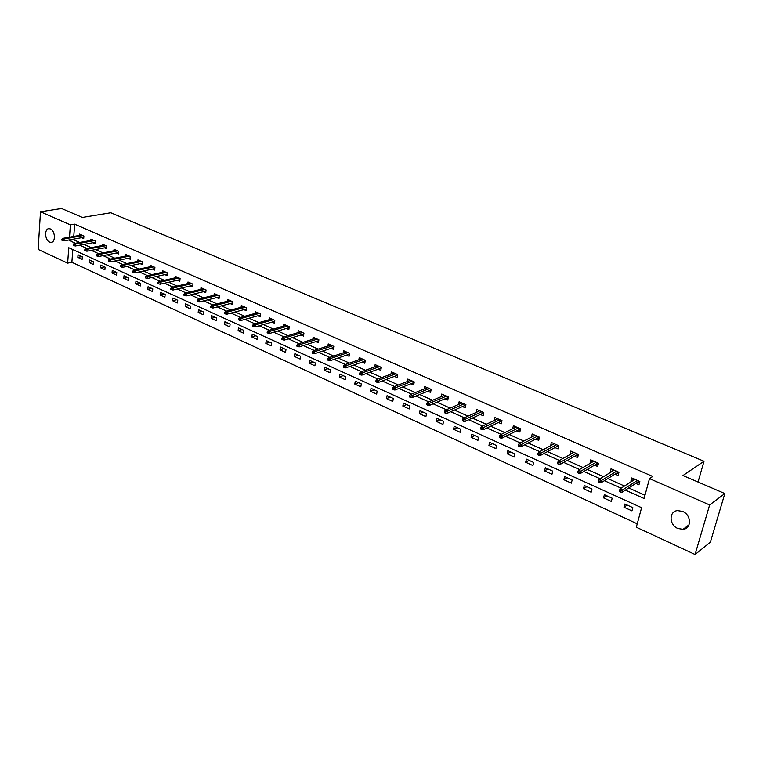 <?xml version="1.0" encoding="UTF-8"?>
<svg xmlns="http://www.w3.org/2000/svg" width="763" height="763" viewBox="0 0 763 763"><rect width="100%" height="100%" fill="white"/><g stroke="black" fill="none" stroke-linecap="round" stroke-linejoin="round"><path stroke-width="1.14" d="M50.434 228.967C55.422 230.836 55.794 242.825 50.873 242.376L49.576 242.071C44.626 240.164 44.254 228.242 49.185 228.671L50.434 228.967M682.666 511.439C691.507 514.939 691.764 528.73 683.047 529.341L677.811 528.463C669.008 524.896 668.808 511.162 677.592 510.59L682.666 511.439M40.496 211.761L61.612 208.499L82.404 217.436L110.797 212.772L704.02 461.262L682.971 475.549L724.85 493.547L710.363 542.178L695.083 554.501L636.313 527.214L641.607 507.7L68.756 247.727L67.649 263.13L38.15 249.425L40.496 211.761L70.387 224.866L69.509 237.188M72.8 249.568L71.875 262.3L637.239 523.8M71.875 262.3L67.649 263.13M698.04 482.025L704.02 461.262M632.832 507.633L624.849 504L623.991 507.223L631.964 510.867L632.832 507.633M612.203 498.229L604.372 494.662L603.552 497.867L611.363 501.444L612.203 498.229M591.983 489.016L584.305 485.526L583.514 488.701L591.172 492.202L591.983 489.016M572.155 479.984L564.63 476.551L563.867 479.717L571.373 483.151L572.155 479.984M552.717 471.124L545.335 467.757L544.601 470.895L551.964 474.271L552.717 471.124M533.642 462.435L526.403 459.135L525.697 462.254L532.917 465.554L533.642 462.435M514.939 453.909L507.834 450.675L507.147 453.766L514.243 457.008L514.939 453.909M496.579 445.544L489.617 442.368L488.949 445.439L495.912 448.625L496.579 445.544M478.573 437.333L471.734 434.223L471.095 437.275L477.924 440.394L478.573 437.333M460.89 429.283L454.176 426.221L453.565 429.254L460.27 432.325L460.89 429.283M443.532 421.367L436.941 418.362L436.35 421.376L442.931 424.39L443.532 421.367M426.488 413.603L420.022 410.656L419.45 413.651L425.916 416.608L426.488 413.603M409.76 405.973L403.398 403.083L402.854 406.059L409.197 408.958L409.76 405.973M393.317 398.486L387.079 395.644L386.545 398.601L392.783 401.452L393.317 398.486M377.17 391.123L371.037 388.329L370.532 391.266L376.655 394.07L377.17 391.123M361.309 383.894L355.281 381.147L354.795 384.066L360.813 386.822L361.309 383.894M345.715 376.788L339.793 374.089L339.325 376.998L345.238 379.697L345.715 376.788M330.398 369.807L324.571 367.156L324.122 370.036L329.94 372.697L330.398 369.807M315.338 362.95L309.616 360.336L309.177 363.207L314.9 365.82L315.338 362.95M300.536 356.197L294.899 353.631L294.489 356.483L300.107 359.049L300.536 356.197M285.972 349.568L280.441 347.041L280.04 349.874L285.572 352.401L285.972 349.568M271.657 343.045L266.22 340.565L265.829 343.369L271.266 345.858L271.657 343.045M257.579 336.626L252.229 334.184L251.857 336.979L257.207 339.43L257.579 336.626M243.731 330.312L238.466 327.918L238.113 330.694L243.368 333.097L243.731 330.312M230.111 324.103L224.923 321.748L224.589 324.504L229.758 326.869L230.111 324.103M216.702 317.999L211.599 315.672L211.275 318.419L216.368 320.746L216.702 317.999M203.511 311.991L198.494 309.702L198.18 312.429L203.196 314.718L203.511 311.991M190.531 306.068L185.59 303.817L185.295 306.526L190.225 308.786L190.531 306.068M177.75 300.25L172.886 298.028L172.6 300.727L177.464 302.949L177.75 300.25M165.17 294.518L160.383 292.334L160.116 295.014L164.894 297.198L165.17 294.518M152.781 288.872L148.07 286.726L147.812 289.387L152.524 291.542L152.781 288.872M140.592 283.311L135.948 281.204L135.7 283.846L140.344 285.963L140.592 283.311M128.585 277.837L124.016 275.758L123.778 278.39L128.346 280.479L128.585 277.837M116.758 272.448L112.256 270.398L112.027 273.011L116.529 275.071L116.758 272.448M105.103 267.145L100.668 265.123L100.458 267.718L104.884 269.749L105.103 267.145M93.63 261.909L89.261 259.925L89.061 262.501L93.42 264.503L93.63 261.909M82.328 256.759L78.017 254.794L77.826 257.369L82.127 259.334L82.328 256.759M625.393 490.104L644.106 498.497L649.504 478.601L652.785 476.465L74.66 224.15L73.763 236.435M73.563 239.143L73.525 239.725L79.686 242.481M83.978 244.398L91.226 247.632M95.528 249.558L102.938 252.877M107.249 254.804L114.832 258.19M119.152 260.116L126.916 263.597M131.236 265.524L139.19 269.081M143.52 271.018L151.656 274.651M155.986 276.587L164.312 280.317M168.652 282.253L177.178 286.068M181.527 288.013L190.254 291.914M194.613 293.86L203.549 297.856M207.908 299.802L217.054 303.893M221.413 305.839L230.788 310.036M235.157 311.981L244.751 316.273M249.119 318.228L258.953 322.625M263.321 324.58L273.392 329.082M277.761 331.037L288.08 335.644M292.458 337.599L303.016 342.329M307.403 344.285L318.228 349.12M322.606 351.085L333.698 356.044M338.076 358L349.444 363.083M353.822 365.038L365.477 370.246M369.855 372.21L381.796 377.542M386.173 379.507L398.42 384.972M402.788 386.927L415.339 392.544M419.717 394.5L432.583 400.251M436.951 402.206L450.151 408.11M454.51 410.055L468.053 416.112M472.402 418.057L486.289 424.266M490.638 426.202L504.887 432.573M509.226 434.519L523.847 441.052M528.168 442.988L543.18 449.693M547.491 451.629L562.894 458.515M567.195 460.432L583.008 467.5M587.3 469.426L603.533 476.675M607.806 478.592L624.477 486.041M628.731 487.948L644.993 495.216M635.779 483.399L638.955 484.81L639.842 481.52L631.754 477.943L630.887 481.224L631.545 481.52M614.968 474.176L618.106 475.559L618.965 472.297L611.039 468.797L610.2 472.059L610.724 472.287M594.587 465.134L597.677 466.508L598.497 463.255L590.734 459.831L590.314 463.236M574.596 456.274L577.648 457.619L578.44 454.405L570.829 451.038L570.314 454.376M554.997 447.585L558.011 448.921L558.774 445.716L551.306 442.426L550.705 445.678M535.779 439.059L538.745 440.375L539.479 437.199L532.164 433.966L531.468 437.151M516.923 430.704L519.861 432.001L520.566 428.844L513.385 425.678L512.707 428.739M498.43 422.502L501.32 423.78L502.006 420.651L494.958 417.542L494.329 420.48M480.28 414.452L483.141 415.721L483.799 412.611L476.885 409.559L476.293 412.373M462.464 406.555L465.287 407.804L465.926 404.714L459.135 401.719L458.592 404.428M444.982 398.801L447.776 400.041L448.386 396.97L441.72 394.032L441.205 396.636M427.824 391.2L430.57 392.42L431.162 389.368L424.619 386.479L424.142 388.996M410.971 383.722L413.689 384.934L414.252 381.901L407.833 379.058L407.385 381.49M394.414 376.388L397.103 377.58L397.647 374.566L391.343 371.781L390.923 374.128M378.152 369.178L380.813 370.351L381.338 367.365L375.138 364.628L374.747 366.898M362.187 362.091L364.809 363.255L365.315 360.289L359.23 357.599L358.858 359.802M346.497 355.138L349.082 356.283L349.568 353.336L343.588 350.694L343.245 352.83M331.075 348.3L333.631 349.435L334.099 346.507L328.224 343.903L327.899 345.973M315.911 341.576L318.448 342.701L318.896 339.793L313.116 337.236L312.811 339.249M301.013 334.976L303.521 336.082L303.951 333.193L298.266 330.684L297.98 332.63M286.373 328.481L288.843 329.578L289.263 326.698L283.674 324.237L283.407 326.135M271.962 322.091L274.413 323.178L274.814 320.326L269.32 317.894L269.062 319.745M257.799 315.815L260.221 316.893L260.603 314.051L255.204 311.666L254.966 313.459M243.874 309.635L246.268 310.703L246.63 307.88L241.318 305.534L241.098 307.289M230.168 303.56L232.534 304.609L232.887 301.805L227.66 299.497L227.45 301.213M216.682 297.589L219.029 298.629L219.362 295.834L214.222 293.564L214.022 295.233M203.416 291.704L205.743 292.734L206.058 289.959L201.003 287.727L200.812 289.358M190.368 285.915L192.657 286.936L192.972 284.179L187.984 281.986L187.812 283.569M177.521 280.221L179.791 281.223L180.087 278.495L175.185 276.33L175.013 277.885M164.875 274.613L167.116 275.605L167.402 272.887L162.576 270.76L162.424 272.277M152.419 269.091L154.651 270.083L154.918 267.374L150.158 265.276L150.015 266.764M140.163 263.655L142.366 264.637L142.624 261.947L137.941 259.878L137.807 261.337M128.089 258.304L130.273 259.277L130.521 256.606L125.914 254.565L125.781 255.996M116.205 253.039L118.37 253.993L118.599 251.342L114.059 249.339L113.945 250.731M104.502 247.841L106.639 248.795L106.858 246.153L102.385 244.179L102.28 245.552M92.972 242.729L95.079 243.674L95.289 241.051L90.892 239.105L90.787 240.45M81.603 237.694L83.701 238.628L83.901 236.015L79.562 234.098L79.466 235.414M724.85 493.547L709.647 504.953L695.083 554.501M74.66 224.15L70.387 224.866M649.504 478.601L709.647 504.953M69.309 239.906L69.271 240.488L75.442 243.254M79.733 245.181L86.982 248.433M91.283 250.369L98.704 253.697M103.015 255.634L110.606 259.038M114.927 260.975L122.7 264.465M127.02 266.411L134.975 269.978M139.305 271.924L147.45 275.577M151.789 277.522L160.125 281.261M164.465 283.216L173.001 287.05M177.35 288.996L186.086 292.916M190.445 294.871L199.391 298.886M203.75 300.851L212.915 304.962M217.283 306.917L226.659 311.132M231.027 313.097L240.641 317.408M245.018 319.373L254.852 323.789M259.229 325.753L269.31 330.274M273.698 332.239L284.017 336.874M288.404 338.848L298.982 343.598M303.369 345.563L314.213 350.427M318.6 352.401L329.711 357.38M334.099 359.354L345.486 364.466M349.874 366.431L361.538 371.676M365.925 373.641L377.885 379.011M382.273 380.975L394.538 386.488M398.925 388.453L411.495 394.099M415.873 396.064L428.777 401.853M433.146 403.808L446.374 409.75M450.742 411.715L464.314 417.8M468.673 419.755L482.597 426.002M486.947 427.957L501.234 434.376M505.573 436.322L520.232 442.902M524.572 444.848L539.613 451.601M543.943 453.546L559.374 460.471M563.695 462.407L579.546 469.522M583.848 471.458L600.119 478.763M604.41 480.68L621.13 488.186M73.525 239.725L69.271 240.488M633.633 479.479L630.887 481.224M627.205 505.068L623.991 507.223M606.823 495.778L603.552 497.867M612.947 470.389L610.2 472.059M586.833 486.67L583.514 488.701M592.67 461.472L589.923 463.065M567.243 477.743L563.867 479.717M572.794 452.726L570.047 454.252M548.015 468.978L544.601 470.895M553.299 444.152L550.552 445.611M529.16 460.385L525.697 462.254M534.186 435.73L531.439 437.132M510.657 451.954L507.147 453.766M492.497 443.684L488.949 445.439M474.681 435.559L471.095 437.275M457.18 427.585L453.565 429.254M440.003 419.764L436.35 421.376M423.141 412.077L419.45 413.651M406.565 404.524L402.854 406.059M390.294 397.103L386.545 398.601M374.299 389.817L370.532 391.266M358.591 382.664L354.795 384.066M343.15 375.625L339.325 376.998M327.966 368.701L324.122 370.036M313.049 361.9L309.177 363.207M298.371 355.215L294.489 356.483M283.95 348.643L280.04 349.874M269.759 342.177L265.829 343.369M255.796 335.815L251.857 336.979M242.071 329.559L238.113 330.694M228.557 323.398L224.589 324.504M215.261 317.341L211.275 318.419M202.185 311.38L198.18 312.429M189.3 305.515L185.295 306.526M176.625 299.735L172.6 300.727M164.15 294.051L160.116 295.014M151.856 288.452L147.812 289.387M139.753 282.93L135.7 283.846M127.841 277.503L123.778 278.39M116.1 272.153L112.027 273.011M104.531 266.878L100.458 267.718M93.143 261.69L89.061 262.501M81.908 256.568L77.826 257.369M633.404 480.328L633.795 478.849M638.831 481.071L638.431 482.569L639.432 483.017M637.61 482.206L638.431 482.569L637.849 482.054L638.192 480.785M620.996 490.8L619.632 490.18L619.279 491.525L620.643 492.135L620.996 490.8L622.579 489.932L620.119 488.825L634.93 479.345M637.353 480.423L622.579 489.932L621.94 492.335L637.849 482.054M620.643 492.135L621.94 492.335M620.119 488.825L619.632 490.18M612.775 471.038L613.118 469.712M618.049 471.896L617.658 473.384L618.574 473.785M616.838 473.022L617.658 473.384L617.086 472.869L617.41 471.61M599.928 481.31L598.593 480.709L598.249 482.035L599.584 482.645L599.928 481.31L601.511 480.461L599.108 479.383L614.167 470.18M616.542 471.229L601.511 480.461L600.901 482.855L617.086 472.869M599.584 482.645L600.901 482.855M599.108 479.383L598.593 480.709M592.546 461.939L592.841 460.766M597.677 462.903L597.305 464.381L598.125 464.743M596.485 464.018L597.305 464.381L596.733 463.866L597.048 462.616M579.279 472.02L577.972 471.429L577.648 472.745L578.955 473.337L579.279 472.02L580.862 471.191L578.507 470.132L593.824 461.195M596.151 462.225L580.862 471.191L580.271 473.556L596.733 463.866M578.955 473.337L580.271 473.556M578.507 470.132L577.972 471.429M572.717 453.031L572.965 451.992M577.715 454.08L577.353 455.549L578.077 455.873M576.523 455.187L577.353 455.549L576.78 455.044L577.076 453.804M559.06 462.912L557.772 462.34L557.457 463.646L558.745 464.228L559.06 462.912L560.633 462.092L558.325 461.062L573.871 452.383M576.16 453.394L560.633 462.092L560.071 464.448L576.78 455.044M558.745 464.228L560.071 464.448M558.325 461.062L557.772 462.34M553.261 444.314L553.48 443.379M558.135 445.43L557.782 446.899L558.421 447.175M556.952 446.527L557.782 446.899L557.209 446.384L557.505 445.153M539.231 453.995L537.972 453.422L537.667 454.729L538.926 455.292L539.231 453.995L540.805 453.184L538.544 452.173L554.31 443.751M556.551 444.734L540.805 453.184L540.261 455.521L557.209 446.384M538.926 455.292L540.261 455.521M538.544 452.173L537.972 453.422M534.176 435.768L534.367 434.939M538.926 436.951L538.592 438.401L539.145 438.649M537.762 438.038L538.592 438.401L538.02 437.905L538.296 436.674M519.794 445.239L518.563 444.686L518.268 445.974L519.508 446.536L519.794 445.239L521.367 444.447L519.155 443.456L535.13 435.282M537.324 436.245L521.367 444.447L520.843 446.775L538.02 437.905M519.508 446.536L520.843 446.775M519.155 443.456L518.563 444.686M515.454 427.394L515.616 426.66M520.089 428.634L520.242 430.284M518.935 429.703L519.765 430.074L519.193 429.579L519.469 428.358M500.738 436.665L499.527 436.121L499.25 437.399L500.461 437.943L500.738 436.665L502.312 435.883L500.137 434.91L516.313 426.965M518.468 427.919L502.312 435.883L501.806 438.191L519.193 429.579M500.461 437.943L501.806 438.191M500.137 434.91L499.527 436.121M497.075 419.183L497.218 418.534M501.606 420.47L501.692 422.082M500.461 421.538L501.301 421.901L500.986 420.203M482.044 428.253L480.862 427.719L480.595 428.987L481.777 429.521L482.044 428.253L483.618 427.49L481.482 426.527L497.848 418.82M499.965 419.745L483.618 427.49L483.132 429.779L500.728 421.405M481.777 429.521L483.132 429.779M481.482 426.527L480.862 427.719M479.04 411.133L479.164 410.561M483.475 412.468L483.494 414.032M482.33 413.517L483.17 413.889L482.855 412.192M463.713 420.003L462.55 419.478L462.292 420.737L463.456 421.262L463.713 420.003L465.287 419.249L463.189 418.305L479.736 410.818M481.806 411.734L465.287 419.249L464.82 421.519L482.607 413.393M463.456 421.262L464.82 421.519M463.189 418.305L462.55 419.478M461.338 403.236L461.443 402.74M465.668 404.609L465.63 406.126M464.543 405.649L465.382 406.021L465.058 404.333M445.735 411.906L444.591 411.391L444.343 412.64L445.487 413.155L445.735 411.906L447.299 411.162L445.249 410.246L461.958 402.969M463.99 403.865L447.299 411.162L446.851 413.422L464.82 405.525M445.487 413.155L446.851 413.422M445.249 410.246L444.591 411.391M448.196 396.894L448.1 398.372M447.08 397.924L447.919 398.296L447.585 396.617M428.081 403.961L426.965 403.455L426.727 404.705L427.843 405.21L428.081 403.961L429.645 403.236L427.633 402.33L444.505 395.263M446.498 396.14L429.645 403.236L429.216 405.477L447.356 397.8M427.843 405.21L429.216 405.477M427.633 402.33L426.965 403.455M431.047 389.311L430.895 390.761M429.931 390.332L430.78 390.704L430.437 389.044M410.761 396.159L409.664 395.663L409.435 396.903L410.532 397.399L410.761 396.159L412.325 395.444L410.351 394.557L427.375 387.69M429.331 388.558L412.325 395.444L411.906 397.676L430.218 390.217M410.532 397.399L411.906 397.676M410.351 394.557L409.664 395.663M414.204 381.872L413.994 383.284M413.098 382.883L413.947 383.255L413.594 381.605M393.765 388.51L392.687 388.024L392.468 389.254L393.546 389.74L393.765 388.51L395.32 387.804L393.374 386.936L410.542 380.26M412.468 381.109L395.32 387.804L394.919 390.017L413.384 382.778M393.546 389.74L394.919 390.017M393.374 386.936L392.687 388.024M396.569 375.568L397.399 375.94L397.056 374.309M377.075 380.995L376.016 380.518L375.806 381.738L376.865 382.215L377.075 380.995L378.629 380.308L376.722 379.449L394.023 372.964M395.911 373.803L378.629 380.308L378.238 382.501L396.846 375.463M376.865 382.215L378.238 382.501M376.722 379.449L376.016 380.518M380.327 368.386L381.099 368.729L380.813 367.127M360.689 373.622L359.64 373.155L359.44 374.366L360.479 374.833L360.689 373.622L362.234 372.935L360.365 372.096L377.79 365.801M379.65 366.621L362.234 372.935L361.862 375.119L380.603 368.281M360.479 374.833L361.862 375.119M360.365 372.096L359.64 373.155M364.371 361.328L365.086 361.643M344.59 366.374L343.569 365.916L343.369 367.117L344.39 367.575L344.59 366.374L346.135 365.706L344.294 364.876L361.843 358.753M363.674 359.564L346.135 365.706L345.782 367.871L364.657 361.223L364.848 360.079M344.39 367.575L345.782 367.871M344.294 364.876L343.569 365.916M348.691 354.394L349.349 354.681M328.777 359.259L327.775 358.801L327.585 360.002L328.595 360.451L328.777 359.259L330.322 358.6L328.519 357.79L346.183 351.838M347.976 352.63L330.322 358.6L329.978 360.756L348.977 354.29L349.168 353.155M328.595 360.451L329.978 360.756M328.519 357.79L327.775 358.801M333.278 347.575L333.889 347.842M313.25 352.268L312.258 351.819L312.086 353.011L313.068 353.46L313.25 352.268L314.785 351.619L313.011 350.818L330.78 345.038M332.544 345.82L314.785 351.619L314.461 353.755L333.574 347.48L333.755 346.354M313.068 353.46L314.461 353.755M313.011 350.818L312.258 351.819M318.133 340.87L318.696 341.118M297.99 345.401L297.017 344.962L296.845 346.144L297.818 346.574L297.99 345.401L299.525 344.762L297.78 343.97L315.653 338.352M317.379 339.125L299.525 344.762L299.21 346.888L318.429 340.784L318.6 339.659M297.818 346.574L299.21 346.888M297.78 343.97L297.017 344.962M282.997 338.648L282.043 338.219L281.871 339.392L282.825 339.821L282.997 338.648L284.523 338.019L282.806 337.246L300.746 331.781M303.254 334.289L303.75 334.509M302.472 332.534L284.523 338.019L284.217 340.126L303.54 334.194L303.712 333.088M282.825 339.821L284.217 340.126M282.806 337.246L282.043 338.219M268.252 332.01L267.317 331.59L267.155 332.754L268.09 333.173L268.252 332.01L269.778 331.39L268.099 330.637L286.144 325.324M287.823 326.068L269.778 331.39L269.492 333.488L288.91 327.728L289.072 326.621M268.09 333.173L269.492 333.488M268.099 330.637L267.317 331.59M253.764 325.486L252.849 325.076L252.687 326.23L253.612 326.65L253.764 325.486L255.29 324.876L253.631 324.132L271.771 318.982M273.412 319.707L255.29 324.876L255.014 326.965L274.518 321.357L274.67 320.26M253.612 326.65L255.014 326.965M253.631 324.132L252.849 325.076M239.515 319.077L238.619 318.667L238.466 319.821L239.372 320.231L239.515 319.077L241.041 318.476L239.41 317.742L257.627 312.735M259.239 313.45L241.041 318.476L240.774 320.546L260.364 315.1L260.517 314.013M239.372 320.231L240.774 320.546M239.41 317.742L238.619 318.667M225.514 312.773L224.627 312.372L224.484 313.517L225.371 313.917L225.514 312.773L227.031 312.181L225.428 311.457L243.712 306.592M245.304 307.289L227.031 312.181L226.773 314.242L246.449 308.948L246.583 307.861M225.371 313.917L226.773 314.242M225.428 311.457L224.627 312.372M211.742 306.573L210.865 306.173L210.731 307.317L211.609 307.708L211.742 306.573L213.249 305.992L211.675 305.276L230.025 300.546M231.599 301.242L213.249 305.992L213.011 308.033L232.753 302.892M211.609 307.708L213.011 308.033M211.675 305.276L210.865 306.173M198.189 300.469L197.331 300.088L197.207 301.213L198.065 301.604L198.189 300.469L199.696 299.897L198.151 299.201L216.568 294.604M218.104 295.281L199.696 299.897L199.467 301.929L219.229 296.941M198.065 301.604L199.467 301.929M198.151 299.201L197.331 300.088M184.865 294.47L184.017 294.089L183.893 295.214L184.741 295.596L184.865 294.47L186.363 293.908L184.846 293.221L203.32 288.748M204.837 289.425L186.363 293.908L186.143 295.93L205.934 291.094M184.741 295.596L186.143 295.93M184.846 293.221L184.017 294.089M171.751 288.576L170.922 288.195L170.807 289.311L171.637 289.692L171.751 288.576L173.249 288.013L171.751 287.336L190.283 282.997M191.78 283.655L173.249 288.013L173.039 290.016L192.839 285.333M171.637 289.692L173.039 290.016M171.751 287.336L170.922 288.195M158.857 282.768L158.036 282.396L157.922 283.502L158.742 283.874L158.857 282.768L160.344 282.215L158.866 281.547L177.455 277.331M178.923 277.98L160.344 282.215L160.144 284.208L179.954 279.659M158.742 283.874L160.144 284.208M158.866 281.547L158.036 282.396M146.162 277.045L145.352 276.683L145.247 277.789L146.048 278.152L146.162 277.045L147.65 276.502L146.191 275.853L164.818 271.752M166.267 272.391L147.65 276.502L147.45 278.485L167.278 274.079M146.048 278.152L147.45 278.485M146.191 275.853L145.352 276.683M133.668 271.428L132.867 271.065L132.772 272.162L133.563 272.525L133.668 271.428L135.146 270.894L133.716 270.245L152.39 266.258M153.811 266.888L135.146 270.894L134.965 272.858L154.794 268.576M133.563 272.525L134.965 272.858M133.716 270.245L132.867 271.065M142.49 263.168L122.671 267.317L122.843 265.362L141.546 261.471M121.365 265.886L120.583 265.534L120.487 266.621L121.269 266.974L121.365 265.886L122.843 265.362L121.431 264.723L140.144 260.851M121.269 266.974L122.671 267.317M121.431 264.723L120.583 265.534M109.262 260.441L108.489 260.088L108.394 261.175L109.166 261.518L109.262 260.441L110.73 259.916L109.347 259.296L128.089 255.529M129.472 256.139L110.73 259.916L110.568 261.862L130.406 257.837M109.166 261.518L110.568 261.862M109.347 259.296L108.489 260.088M97.34 255.071L96.577 254.728L96.491 255.805L97.254 256.149L97.34 255.071L98.808 254.556L97.445 253.945L116.214 250.293M117.578 250.893L98.808 254.556L98.646 256.492L118.484 252.591M97.254 256.149L98.646 256.492M97.445 253.945L96.577 254.728M85.599 249.787L84.855 249.453L84.769 250.522L85.513 250.855L85.599 249.787L87.058 249.282L85.714 248.681L104.521 245.123M105.866 245.715L87.058 249.282L86.915 251.208L106.753 247.412M85.513 250.855L86.915 251.208M85.714 248.681L84.855 249.453M74.04 244.58L73.305 244.255L73.229 245.314L73.963 245.648L74.04 244.58L75.499 244.084L74.173 243.492L93.01 240.04M94.326 240.622L75.499 244.084L75.356 245.991L95.194 242.319M73.963 245.648L75.356 245.991M74.173 243.492L73.305 244.255M62.652 239.458L61.927 239.134L61.851 240.192L62.576 240.517L62.652 239.458L64.102 238.962L62.804 238.38L81.66 235.033M82.957 235.605L64.102 238.962L63.968 240.86L83.806 237.303M62.576 240.517L63.968 240.86M62.804 238.38L61.927 239.134M50.873 242.376L51.894 242.195M683.047 529.341L689.037 524.801"/></g></svg>
